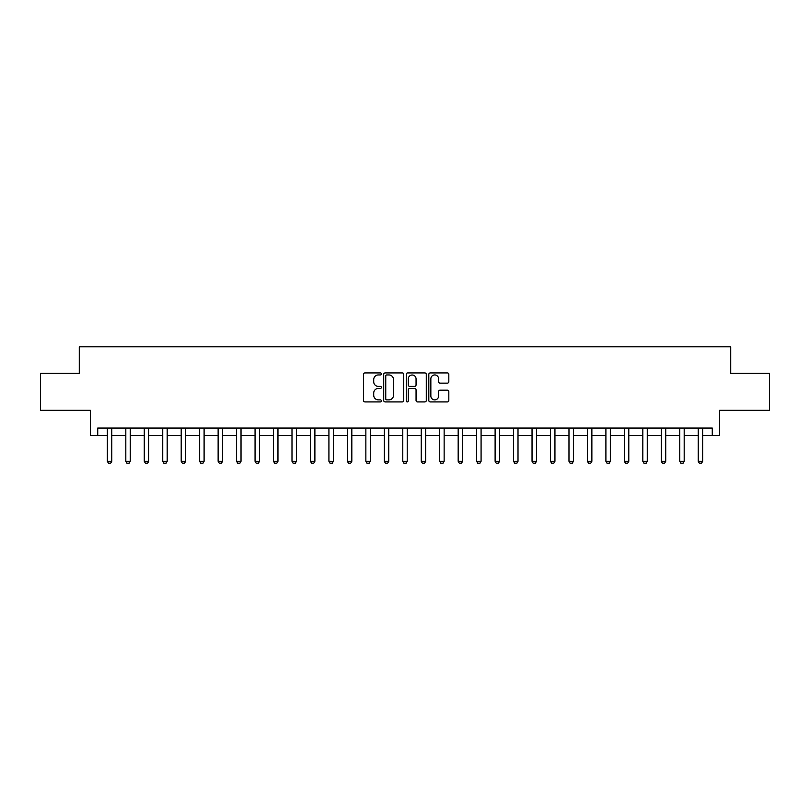 <?xml version="1.0" encoding="UTF-8"?>
<svg xmlns="http://www.w3.org/2000/svg" width="810" height="810" viewBox="0 0 810 810"><rect width="100%" height="100%" fill="white"/><g stroke="black" fill="none" stroke-linecap="round" stroke-linejoin="round"><path stroke-width="1.21" d="M381.368 373.936A1.012 1.012 0 0 0 380.346 372.924L364.945 372.924A1.448 1.448 0 0 0 363.498 374.372L363.498 400.474A1.448 1.448 0 0 0 364.945 401.922L380.346 401.922A1.012 1.012 0 0 0 381.368 400.909A1.012 1.012 0 0 0 380.346 399.887L378.361 399.887A4.637 4.637 0 0 1 373.714 395.25L373.714 393.073A4.637 4.637 0 0 1 378.361 388.435L380.346 388.435A1.012 1.012 0 0 0 381.368 387.423A1.012 1.012 0 0 0 380.346 386.41L378.361 386.41A4.637 4.637 0 0 1 373.714 381.763L373.714 379.596A4.637 4.637 0 0 1 378.361 374.949L380.346 374.949A1.012 1.012 0 0 0 381.368 373.936M447.373 383.14A1.448 1.448 0 0 0 448.821 381.692L448.821 374.372A1.448 1.448 0 0 0 447.373 372.924L430.262 372.924A1.448 1.448 0 0 0 428.814 374.372L428.814 400.474A1.448 1.448 0 0 0 430.262 401.922L447.373 401.922A1.448 1.448 0 0 0 448.821 400.474L448.821 391.625A1.448 1.448 0 0 0 447.373 390.177L440.053 390.177A1.448 1.448 0 0 0 438.605 391.625L438.605 396.009A3.878 3.878 0 0 1 434.727 399.887A3.878 3.878 0 0 1 430.849 396.009L430.849 378.827A3.878 3.878 0 0 1 434.727 374.949A3.878 3.878 0 0 1 438.605 378.827L438.605 381.692A1.448 1.448 0 0 0 440.053 383.14L447.373 383.14M97.737 435.426L97.737 428.044L712.263 428.044L712.263 435.426L719.644 435.426L719.644 410.316L769.5 410.316L769.5 373.39L730.721 373.39L730.721 346.801L79.279 346.801L79.279 373.39L40.5 373.39L40.5 410.316L90.355 410.316L90.355 435.426L107.345 435.426M403.734 374.372A1.448 1.448 0 0 0 402.276 372.924L385.175 372.924A1.448 1.448 0 0 0 383.717 374.372L383.717 400.474A1.448 1.448 0 0 0 385.175 401.922L402.276 401.922A1.448 1.448 0 0 0 403.734 400.474L403.734 374.372M407.724 372.924L424.825 372.924A1.448 1.448 0 0 1 426.283 374.372L426.283 400.474A1.448 1.448 0 0 1 424.825 401.922L417.504 401.922A1.448 1.448 0 0 1 416.056 400.474L416.056 389.883A1.448 1.448 0 0 0 414.609 388.435L409.749 388.435A1.448 1.448 0 0 0 408.301 389.883L408.301 400.909A1.012 1.012 0 0 1 407.288 401.922A1.012 1.012 0 0 1 406.266 400.909L406.266 374.372A1.448 1.448 0 0 1 407.724 372.924M111.78 435.426L125.813 435.426M130.238 435.426L144.271 435.426M148.706 435.426L162.739 435.426M167.174 435.426L181.207 435.426M185.632 435.426L199.665 435.426M204.1 435.426L218.133 435.426M222.568 435.426L236.601 435.426M241.026 435.426L255.059 435.426M259.494 435.426L273.527 435.426M277.962 435.426L291.995 435.426M296.43 435.426L310.463 435.426M314.887 435.426L328.921 435.426M333.356 435.426L347.389 435.426M351.824 435.426L365.857 435.426M370.281 435.426L384.315 435.426M388.749 435.426L402.783 435.426M407.217 435.426L421.251 435.426M425.685 435.426L439.719 435.426M444.143 435.426L458.176 435.426M462.611 435.426L476.644 435.426M481.079 435.426L495.112 435.426M499.537 435.426L513.57 435.426M518.005 435.426L532.038 435.426M536.473 435.426L550.506 435.426M554.941 435.426L568.974 435.426M573.399 435.426L587.432 435.426M591.867 435.426L605.9 435.426M610.335 435.426L624.368 435.426M628.793 435.426L642.826 435.426M647.261 435.426L661.294 435.426M665.729 435.426L679.762 435.426M684.187 435.426L698.22 435.426M702.655 435.426L712.263 435.426M386.765 374.949A1.012 1.012 0 0 0 385.752 375.962L385.752 398.874A1.012 1.012 0 0 0 386.765 399.887L388.871 399.887A4.637 4.637 0 0 0 393.508 395.25L393.508 379.596A4.637 4.637 0 0 0 388.871 374.949L386.765 374.949M416.056 378.898A3.878 3.878 0 0 0 412.179 375.02A3.878 3.878 0 0 0 408.301 378.898L408.301 384.952A1.448 1.448 0 0 0 409.749 386.41L414.609 386.41A1.448 1.448 0 0 0 416.056 384.952L416.056 378.898M111.942 428.044L111.841 428.338A1.478 1.478 91.3 0 0 111.78 428.784L111.78 461.285L110.666 463.199L108.449 463.199L107.345 461.285L107.345 428.784A1.478 1.478 91.3 0 0 107.274 428.338L107.183 428.044M107.345 461.285L111.78 461.285M130.4 428.044L130.309 428.338A1.478 1.478 91.3 0 0 130.238 428.784L130.238 461.285L129.134 463.199L126.917 463.199L125.813 461.285L125.813 428.784A1.478 1.478 91.3 0 0 125.742 428.338L125.651 428.044M125.813 461.285L130.238 461.285M148.868 428.044L148.777 428.338A1.478 1.478 91.3 0 0 148.706 428.784L148.706 461.285L147.602 463.199L145.385 463.199L144.271 461.285L144.271 428.784A1.478 1.478 91.3 0 0 144.2 428.338L144.109 428.044M144.271 461.285L148.706 461.285M167.336 428.044L167.235 428.338A1.478 1.478 91.3 0 0 167.174 428.784L167.174 461.285L166.06 463.199L163.843 463.199L162.739 461.285L162.739 428.784A1.478 1.478 91.3 0 0 162.668 428.338L162.577 428.044M162.739 461.285L167.174 461.285M185.794 428.044L185.703 428.338A1.478 1.478 91.3 0 0 185.632 428.784L185.632 461.285L184.528 463.199L182.311 463.199L181.207 461.285L181.207 428.784A1.478 1.478 91.3 0 0 181.136 428.338L181.045 428.044M181.207 461.285L185.632 461.285M204.262 428.044L204.171 428.338A1.478 1.478 91.3 0 0 204.1 428.784L204.1 461.285L202.996 463.199L200.779 463.199L199.665 461.285L199.665 428.784A1.478 1.478 91.3 0 0 199.604 428.338L199.503 428.044M199.665 461.285L204.1 461.285M222.73 428.044L222.639 428.338A1.478 1.478 91.3 0 0 222.568 428.784L222.568 461.285L221.454 463.199L219.237 463.199L218.133 461.285L218.133 428.784A1.478 1.478 91.3 0 0 218.062 428.338L217.971 428.044M218.133 461.285L222.568 461.285M241.188 428.044L241.096 428.338A1.478 1.478 91.3 0 0 241.026 428.784L241.026 461.285L239.922 463.199L237.705 463.199L236.601 461.285L236.601 428.784A1.478 1.478 91.3 0 0 236.53 428.338L236.439 428.044M236.601 461.285L241.026 461.285M259.656 428.044L259.565 428.338A1.478 1.478 91.3 0 0 259.494 428.784L259.494 461.285L258.39 463.199L256.173 463.199L255.059 461.285L255.059 428.784A1.478 1.478 91.3 0 0 254.998 428.338L254.897 428.044M255.059 461.285L259.494 461.285M278.124 428.044L278.033 428.338A1.478 1.478 91.3 0 0 277.962 428.784L277.962 461.285L276.848 463.199L274.641 463.199L273.527 461.285L273.527 428.784A1.478 1.478 91.3 0 0 273.456 428.338L273.365 428.044M273.527 461.285L277.962 461.285M296.592 428.044L296.49 428.338A1.478 1.478 91.3 0 0 296.43 428.784L296.43 461.285L295.316 463.199L293.099 463.199L291.995 461.285L291.995 428.784A1.478 1.478 91.3 0 0 291.924 428.338L291.833 428.044M291.995 461.285L296.43 461.285M315.05 428.044L314.958 428.338A1.478 1.478 91.3 0 0 314.887 428.784L314.887 461.285L313.784 463.199L311.567 463.199L310.463 461.285L310.463 428.784A1.478 1.478 91.3 0 0 310.392 428.338L310.301 428.044M310.463 461.285L314.887 461.285M333.517 428.044L333.426 428.338A1.478 1.478 91.3 0 0 333.356 428.784L333.356 461.285L332.252 463.199L330.034 463.199L328.921 461.285L328.921 428.784A1.478 1.478 91.3 0 0 328.85 428.338L328.759 428.044M328.921 461.285L333.356 461.285M351.985 428.044L351.894 428.338A1.478 1.478 91.3 0 0 351.824 428.784L351.824 461.285L350.71 463.199L348.492 463.199L347.389 461.285L347.389 428.784A1.478 1.478 91.3 0 0 347.318 428.338L347.227 428.044M347.389 461.285L351.824 461.285M370.443 428.044L370.352 428.338A1.478 1.478 91.3 0 0 370.281 428.784L370.281 461.285L369.178 463.199L366.96 463.199L365.857 461.285L365.857 428.784A1.478 1.478 91.3 0 0 365.786 428.338L365.695 428.044M365.857 461.285L370.281 461.285M388.911 428.044L388.82 428.338A1.478 1.478 91.3 0 0 388.749 428.784L388.749 461.285L387.646 463.199L385.428 463.199L384.315 461.285L384.315 428.784A1.478 1.478 91.3 0 0 384.254 428.338L384.153 428.044M384.315 461.285L388.749 461.285M407.379 428.044L407.288 428.338A1.478 1.478 91.3 0 0 407.217 428.784L407.217 461.285L406.104 463.199L403.896 463.199L402.783 461.285L402.783 428.784A1.478 1.478 91.3 0 0 402.712 428.338L402.621 428.044M402.783 461.285L407.217 461.285M425.847 428.044L425.746 428.338A1.478 1.478 91.3 0 0 425.685 428.784L425.685 461.285L424.572 463.199L422.354 463.199L421.251 461.285L421.251 428.784A1.478 1.478 91.3 0 0 421.18 428.338L421.089 428.044M421.251 461.285L425.685 461.285M444.305 428.044L444.214 428.338A1.478 1.478 91.3 0 0 444.143 428.784L444.143 461.285L443.04 463.199L440.822 463.199L439.719 461.285L439.719 428.784A1.478 1.478 91.3 0 0 439.648 428.338L439.557 428.044M439.719 461.285L444.143 461.285M462.773 428.044L462.682 428.338A1.478 1.478 91.3 0 0 462.611 428.784L462.611 461.285L461.508 463.199L459.29 463.199L458.176 461.285L458.176 428.784A1.478 1.478 91.3 0 0 458.106 428.338L458.014 428.044M458.176 461.285L462.611 461.285M481.241 428.044L481.15 428.338A1.478 1.478 91.3 0 0 481.079 428.784L481.079 461.285L479.966 463.199L477.748 463.199L476.644 461.285L476.644 428.784A1.478 1.478 91.3 0 0 476.574 428.338L476.483 428.044M476.644 461.285L481.079 461.285M499.699 428.044L499.608 428.338A1.478 1.478 91.3 0 0 499.537 428.784L499.537 461.285L498.433 463.199L496.216 463.199L495.112 461.285L495.112 428.784A1.478 1.478 91.3 0 0 495.042 428.338L494.95 428.044M495.112 461.285L499.537 461.285M518.167 428.044L518.076 428.338A1.478 1.478 91.3 0 0 518.005 428.784L518.005 461.285L516.901 463.199L514.684 463.199L513.57 461.285L513.57 428.784A1.478 1.478 91.3 0 0 513.51 428.338L513.408 428.044M513.57 461.285L518.005 461.285M536.635 428.044L536.544 428.338A1.478 1.478 91.3 0 0 536.473 428.784L536.473 461.285L535.359 463.199L533.152 463.199L532.038 461.285L532.038 428.784A1.478 1.478 91.3 0 0 531.967 428.338L531.876 428.044M532.038 461.285L536.473 461.285M555.103 428.044L555.002 428.338A1.478 1.478 91.3 0 0 554.941 428.784L554.941 461.285L553.827 463.199L551.61 463.199L550.506 461.285L550.506 428.784A1.478 1.478 91.3 0 0 550.435 428.338L550.344 428.044M550.506 461.285L554.941 461.285M573.561 428.044L573.47 428.338A1.478 1.478 91.3 0 0 573.399 428.784L573.399 461.285L572.295 463.199L570.078 463.199L568.974 461.285L568.974 428.784A1.478 1.478 91.3 0 0 568.904 428.338L568.812 428.044M568.974 461.285L573.399 461.285M592.029 428.044L591.938 428.338A1.478 1.478 91.3 0 0 591.867 428.784L591.867 461.285L590.763 463.199L588.546 463.199L587.432 461.285L587.432 428.784A1.478 1.478 91.3 0 0 587.361 428.338L587.27 428.044M587.432 461.285L591.867 461.285M610.497 428.044L610.396 428.338A1.478 1.478 91.3 0 0 610.335 428.784L610.335 461.285L609.221 463.199L607.004 463.199L605.9 461.285L605.9 428.784A1.478 1.478 91.3 0 0 605.829 428.338L605.738 428.044M605.9 461.285L610.335 461.285M628.955 428.044L628.864 428.338A1.478 1.478 91.3 0 0 628.793 428.784L628.793 461.285L627.689 463.199L625.472 463.199L624.368 461.285L624.368 428.784A1.478 1.478 91.3 0 0 624.297 428.338L624.206 428.044M624.368 461.285L628.793 461.285M647.423 428.044L647.332 428.338A1.478 1.478 91.3 0 0 647.261 428.784L647.261 461.285L646.157 463.199L643.94 463.199L642.826 461.285L642.826 428.784A1.478 1.478 91.3 0 0 642.765 428.338L642.664 428.044M642.826 461.285L647.261 461.285M665.891 428.044L665.8 428.338A1.478 1.478 91.3 0 0 665.729 428.784L665.729 461.285L664.615 463.199L662.398 463.199L661.294 461.285L661.294 428.784A1.478 1.478 91.3 0 0 661.223 428.338L661.132 428.044M661.294 461.285L665.729 461.285M684.349 428.044L684.258 428.338A1.478 1.478 91.3 0 0 684.187 428.784L684.187 461.285L683.083 463.199L680.866 463.199L679.762 461.285L679.762 428.784A1.478 1.478 91.3 0 0 679.691 428.338L679.6 428.044M679.762 461.285L684.187 461.285M702.817 428.044L702.726 428.338A1.478 1.478 91.3 0 0 702.655 428.784L702.655 461.285L701.551 463.199L699.334 463.199L698.22 461.285L698.22 428.784A1.478 1.478 91.3 0 0 698.159 428.338L698.058 428.044M698.22 461.285L702.655 461.285"/></g></svg>
